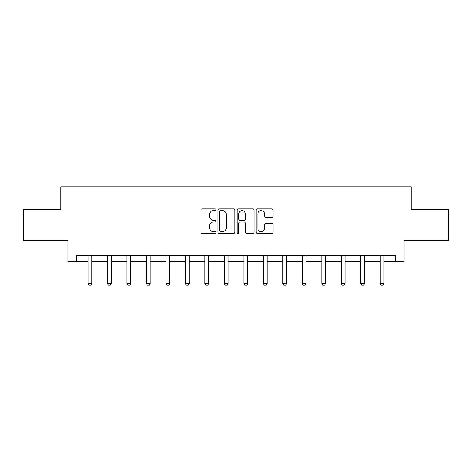 <?xml version="1.0" encoding="UTF-8"?>
<svg xmlns="http://www.w3.org/2000/svg" width="472" height="472" viewBox="0 0 472 472"><rect width="100%" height="100%" fill="white"/><g stroke="black" fill="none" stroke-linecap="round" stroke-linejoin="round"><path stroke-width="0.71" d="M216.023 209.727A0.855 0.855 0 0 0 215.161 208.872L202.14 208.872A1.227 1.227 0 0 0 200.913 210.099L200.913 232.159A1.227 1.227 0 0 0 202.14 233.386L215.161 233.386A0.855 0.855 0 0 0 216.023 232.525A0.855 0.855 0 0 0 215.161 231.669L213.48 231.669A3.924 3.924 0 0 1 209.556 227.746L209.556 225.911A3.924 3.924 0 0 1 213.48 221.987L215.161 221.987A0.855 0.855 0 0 0 216.023 221.126A0.855 0.855 0 0 0 215.161 220.271L213.48 220.271A3.924 3.924 0 0 1 209.556 216.347L209.556 214.512A3.924 3.924 0 0 1 213.48 210.589L215.161 210.589A0.855 0.855 0 0 0 216.023 209.727M271.819 217.515A1.227 1.227 0 0 0 273.046 216.288L273.046 210.099A1.227 1.227 0 0 0 271.819 208.872L257.358 208.872A1.227 1.227 0 0 0 256.131 210.099L256.131 232.159A1.227 1.227 0 0 0 257.358 233.386L271.819 233.386A1.227 1.227 0 0 0 273.046 232.159L273.046 224.684A1.227 1.227 0 0 0 271.819 223.457L265.63 223.457A1.227 1.227 0 0 0 264.403 224.684L264.403 228.389A3.28 3.28 0 0 1 261.128 231.669A3.28 3.28 0 0 1 257.848 228.389L257.848 213.869A3.28 3.28 0 0 1 261.128 210.589A3.28 3.28 0 0 1 264.403 213.869L264.403 216.288A1.227 1.227 0 0 0 265.63 217.515L271.819 217.515M76.67 261.712L76.67 255.464L395.329 255.464L395.329 261.712L404.073 261.712L404.073 240.484L448.4 240.484L448.4 209.267L411.189 209.267L411.189 186.788L60.811 186.788L60.811 209.267L23.6 209.267L23.6 240.484L67.927 240.484L67.927 261.712L88.034 261.712M234.926 210.099A1.227 1.227 0 0 0 233.699 208.872L219.238 208.872A1.227 1.227 0 0 0 218.011 210.099L218.011 232.159A1.227 1.227 0 0 0 219.238 233.386L233.699 233.386A1.227 1.227 0 0 0 234.926 232.159L234.926 210.099M238.301 208.872L252.762 208.872A1.227 1.227 0 0 1 253.989 210.099L253.989 232.159A1.227 1.227 0 0 1 252.762 233.386L246.573 233.386A1.227 1.227 0 0 1 245.346 232.159L245.346 223.215A1.227 1.227 0 0 0 244.118 221.987L240.012 221.987A1.227 1.227 0 0 0 238.791 223.215L238.791 232.525A0.855 0.855 0 0 1 237.929 233.386A0.855 0.855 0 0 1 237.074 232.525L237.074 210.099A1.227 1.227 0 0 1 238.301 208.872M91.78 261.712L107.51 261.712M111.256 261.712L126.992 261.712M130.738 261.712L146.468 261.712M150.214 261.712L165.949 261.712M169.696 261.712L185.431 261.712M189.172 261.712L204.907 261.712M208.653 261.712L224.389 261.712M228.135 261.712L243.865 261.712M247.611 261.712L263.346 261.712M267.093 261.712L282.828 261.712M286.569 261.712L302.304 261.712M306.051 261.712L321.786 261.712M325.532 261.712L341.262 261.712M345.008 261.712L360.744 261.712M364.49 261.712L380.22 261.712M383.966 261.712L395.329 261.712M220.589 210.589A0.855 0.855 0 0 0 219.728 211.444L219.728 230.814A0.855 0.855 0 0 0 220.589 231.669L222.365 231.669A3.924 3.924 0 0 0 226.289 227.746L226.289 214.512A3.924 3.924 0 0 0 222.365 210.589L220.589 210.589M245.346 213.928A3.28 3.28 0 0 0 242.065 210.648A3.28 3.28 0 0 0 238.791 213.928L238.791 219.043A1.227 1.227 0 0 0 240.012 220.271L244.118 220.271A1.227 1.227 0 0 0 245.346 219.043L245.346 213.928M91.922 255.464L91.839 255.735A1.251 1.251 0 0 0 91.78 256.119L91.78 283.589L90.842 285.212L88.966 285.212L88.034 283.589L88.034 256.119A1.251 1.251 0 0 0 87.975 255.735L87.886 255.464M88.034 283.589L91.78 283.589M111.404 255.464L111.315 255.735A1.251 1.251 0 0 0 111.256 256.119L111.256 283.589L110.318 285.212L108.448 285.212L107.51 283.589L107.51 256.119A1.251 1.251 0 0 0 107.451 255.735L107.368 255.464M107.51 283.589L111.256 283.589M130.88 255.464L130.797 255.735A1.251 1.251 0 0 0 130.738 256.119L130.738 283.589L129.8 285.212L127.93 285.212L126.992 283.589L126.992 256.119A1.251 1.251 0 0 0 126.933 255.735L126.844 255.464M126.992 283.589L130.738 283.589M150.361 255.464L150.273 255.735A1.251 1.251 0 0 0 150.214 256.119L150.214 283.589L149.282 285.212L147.406 285.212L146.468 283.589L146.468 256.119A1.251 1.251 0 0 0 146.409 255.735L146.326 255.464M146.468 283.589L150.214 283.589M169.837 255.464L169.755 255.735A1.251 1.251 0 0 0 169.696 256.119L169.696 283.589L168.758 285.212L166.887 285.212L165.949 283.589L165.949 256.119A1.251 1.251 0 0 0 165.89 255.735L165.802 255.464M165.949 283.589L169.696 283.589M189.319 255.464L189.231 255.735A1.251 1.251 0 0 0 189.172 256.119L189.172 283.589L188.239 285.212L186.363 285.212L185.431 283.589L185.431 256.119A1.251 1.251 0 0 0 185.372 255.735L185.284 255.464M185.431 283.589L189.172 283.589M208.801 255.464L208.712 255.735A1.251 1.251 0 0 0 208.653 256.119L208.653 283.589L207.715 285.212L205.845 285.212L204.907 283.589L204.907 256.119A1.251 1.251 0 0 0 204.848 255.735L204.765 255.464M204.907 283.589L208.653 283.589M228.277 255.464L228.194 255.735A1.251 1.251 0 0 0 228.135 256.119L228.135 283.589L227.197 285.212L225.321 285.212L224.389 283.589L224.389 256.119A1.251 1.251 0 0 0 224.33 255.735L224.241 255.464M224.389 283.589L228.135 283.589M247.759 255.464L247.67 255.735A1.251 1.251 0 0 0 247.611 256.119L247.611 283.589L246.679 285.212L244.803 285.212L243.865 283.589L243.865 256.119A1.251 1.251 0 0 0 243.806 255.735L243.723 255.464M243.865 283.589L247.611 283.589M267.235 255.464L267.152 255.735A1.251 1.251 0 0 0 267.093 256.119L267.093 283.589L266.155 285.212L264.285 285.212L263.346 283.589L263.346 256.119A1.251 1.251 0 0 0 263.287 255.735L263.199 255.464M263.346 283.589L267.093 283.589M286.716 255.464L286.628 255.735A1.251 1.251 0 0 0 286.569 256.119L286.569 283.589L285.637 285.212L283.76 285.212L282.828 283.589L282.828 256.119A1.251 1.251 0 0 0 282.769 255.735L282.681 255.464M282.828 283.589L286.569 283.589M306.198 255.464L306.11 255.735A1.251 1.251 0 0 0 306.051 256.119L306.051 283.589L305.113 285.212L303.242 285.212L302.304 283.589L302.304 256.119A1.251 1.251 0 0 0 302.245 255.735L302.163 255.464M302.304 283.589L306.051 283.589M325.674 255.464L325.591 255.735A1.251 1.251 0 0 0 325.532 256.119L325.532 283.589L324.594 285.212L322.718 285.212L321.786 283.589L321.786 256.119A1.251 1.251 0 0 0 321.727 255.735L321.638 255.464M321.786 283.589L325.532 283.589M345.156 255.464L345.067 255.735A1.251 1.251 0 0 0 345.008 256.119L345.008 283.589L344.07 285.212L342.2 285.212L341.262 283.589L341.262 256.119A1.251 1.251 0 0 0 341.203 255.735L341.12 255.464M341.262 283.589L345.008 283.589M364.632 255.464L364.549 255.735A1.251 1.251 0 0 0 364.49 256.119L364.49 283.589L363.552 285.212L361.682 285.212L360.744 283.589L360.744 256.119A1.251 1.251 0 0 0 360.685 255.735L360.596 255.464M360.744 283.589L364.49 283.589M384.114 255.464L384.025 255.735A1.251 1.251 0 0 0 383.966 256.119L383.966 283.589L383.034 285.212L381.158 285.212L380.22 283.589L380.22 256.119A1.251 1.251 0 0 0 380.161 255.735L380.078 255.464M380.22 283.589L383.966 283.589"/></g></svg>
